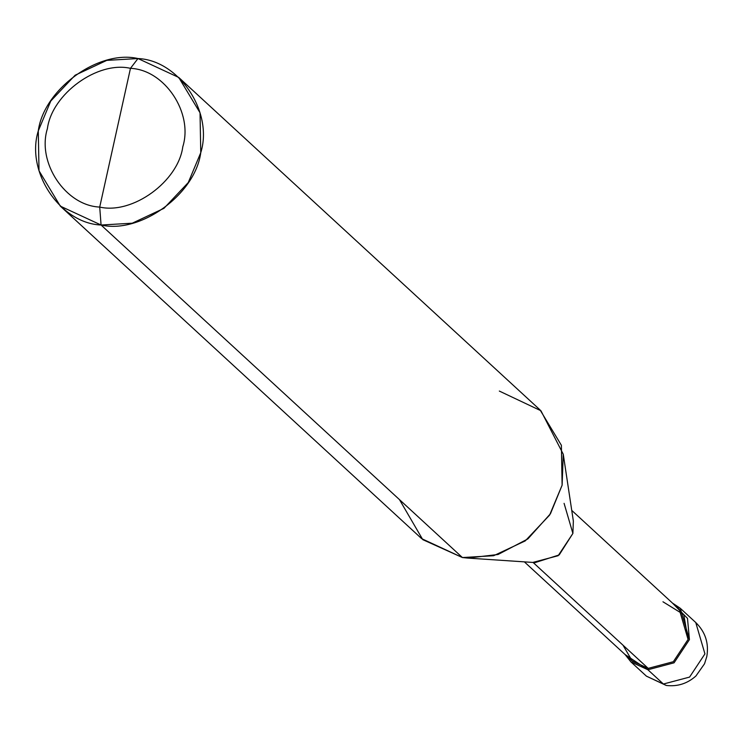<?xml version="1.0" encoding="UTF-8"?>
<svg xmlns="http://www.w3.org/2000/svg" width="744" height="744" viewBox="0 0 744 744"><rect width="100%" height="100%" fill="white"/><g stroke="black" fill="none" stroke-linecap="round" stroke-linejoin="round"><path stroke-width="1.12" d="M672.427 603.049L687.493 618.376L689.428 639.617L674.073 662.811L647.894 669.758L648.201 668.372L647.894 669.758L663.397 684.024L666.233 685.457L646.415 676.156L663.397 684.024L689.586 677.087L704.931 653.892L695.761 622.533L704.931 653.892L689.586 677.087L663.397 684.024L647.894 669.758L625.062 654.525L630.912 661.89L647.894 669.758L674.073 662.811L689.428 639.617L680.249 608.266L672.427 603.049M399.454 499.605L422.759 539.642L462.415 557.544L101.072 225.023L132.265 223.2L163.922 208.357L188.26 182.568L200.759 152.687L200.034 112.781L178.737 77.441L137.975 58.544L130.47 68.336C164.657 69.741 193.431 112.883 182.792 146.8C178.207 181.527 132.525 214.672 99.715 207.074L130.47 68.336C97.669 60.748 51.978 93.893 47.402 128.619C36.763 162.536 65.537 205.679 99.715 207.074L101.072 225.023L462.415 557.544L472.812 558.26L462.415 557.544L421.662 538.656L60.31 206.135L101.072 225.023C60.05 223.349 25.529 171.576 38.288 130.879C43.784 89.206 98.608 49.43 137.975 58.544L106.783 60.376L75.135 75.209L50.787 101.007L38.288 130.879L39.014 170.785L60.31 206.135M623.007 645.197L632.335 661.211L648.201 668.372L631.898 660.812L524.371 561.869M571.745 510.393L679.263 609.336L688.07 639.44L673.339 661.704L648.201 668.372L533.011 562.38L648.201 668.372L673.339 661.704L688.07 639.44L683.773 614.618L662.96 601.784M99.715 207.074C65.537 205.679 36.763 162.536 47.402 128.619C51.978 93.893 97.669 60.748 130.47 68.336L99.715 207.074C132.525 214.672 178.207 181.527 182.792 146.8C193.431 112.883 164.657 69.741 130.47 68.336L137.975 58.544C178.997 60.218 213.519 111.991 200.759 152.687C195.263 194.361 140.439 234.146 101.072 225.023L99.715 207.074M533.011 562.38L558.149 555.712L572.889 533.439L564.082 503.344M563.264 454.24L573.354 521.051L572.889 533.439L559.19 554.922L535.131 562.585L467.706 558.074L498.052 554.494L527.868 538.916L550.439 513.769L562.111 485.209L563.264 454.24L540.934 410.753L499.326 391.065M178.737 77.441L540.088 409.963L561.385 445.303L562.111 485.209L549.611 515.09L525.264 540.879L493.616 555.721L462.415 557.544L467.706 558.074M680.249 608.266L695.761 622.533C705.359 631.926 709.041 643.262 706.8 656.552L704.549 663.75L695.919 675.998C687.354 683.615 677.459 686.768 666.233 685.457L646.415 676.156L630.912 661.89"/></g></svg>
